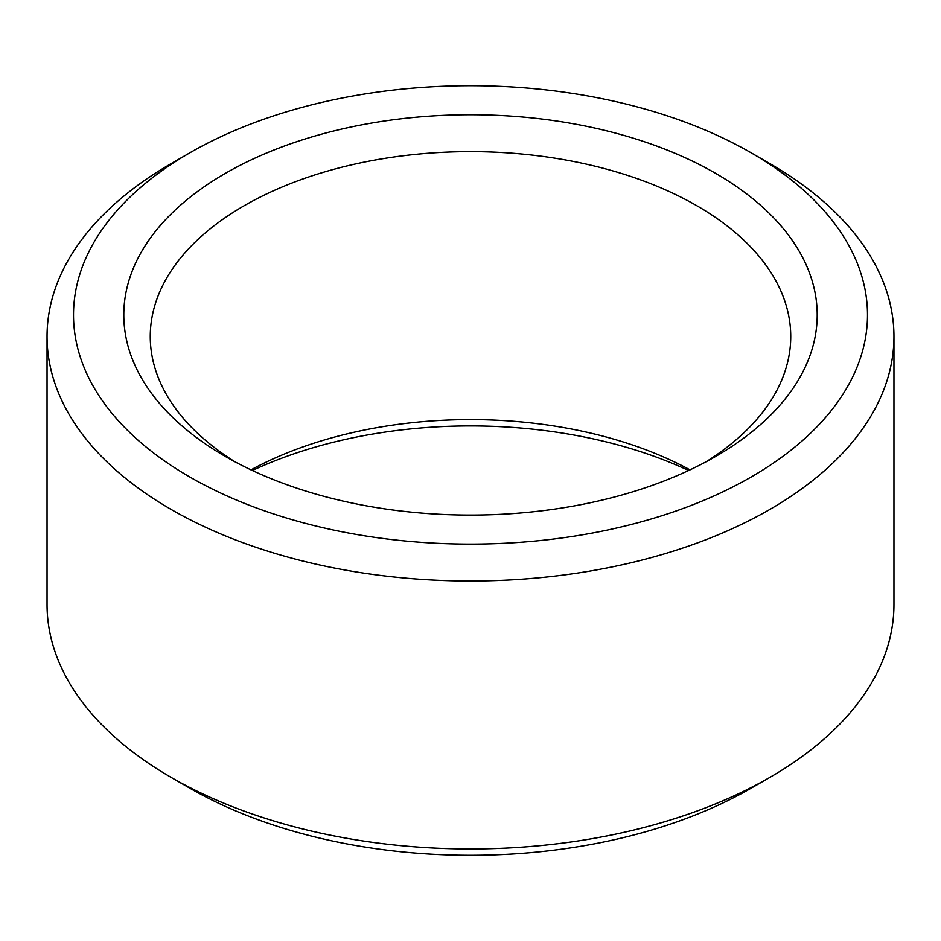 <?xml version="1.0" encoding="UTF-8"?>
<svg xmlns="http://www.w3.org/2000/svg" width="941" height="941" viewBox="0 0 941 941"><rect width="100%" height="100%" fill="white"/><g stroke="black" fill="none" stroke-linecap="round" stroke-linejoin="round"><path stroke-width="1.41" d="M189.788 476.981A396.984 229.192 0 0 0 751.212 476.981A396.984 229.192 0 0 0 751.212 152.854A396.984 229.192 0 0 0 751.212 152.842L769.926 163.652A423.45 244.472 180 0 1 893.95 336.525A423.45 244.472 180 0 1 632.552 562.389A423.45 244.472 180 0 1 171.074 509.399A423.45 244.472 180 0 1 47.05 336.525A423.45 244.472 180 0 1 171.074 163.652L189.788 152.854A396.984 229.192 0 0 0 189.788 476.981M225.346 456.456L225.346 456.456A346.7 200.162 180 0 1 225.346 173.379A346.7 200.162 180 0 1 715.654 173.379A346.7 200.162 180 0 1 715.654 456.456A346.7 200.162 180 0 1 225.346 456.456M705.926 461.855A320.234 184.883 0 0 0 790.734 336.525A320.234 184.883 0 0 0 696.94 205.785A320.234 184.883 0 0 0 347.947 165.71A320.234 184.883 0 0 0 150.266 336.525A320.234 184.883 0 0 0 235.074 461.855M769.926 777.348L751.212 788.146A396.984 229.192 180 0 1 189.788 788.158L171.074 777.348A423.45 244.472 0 0 0 769.926 777.348A423.45 244.472 0 0 0 893.95 604.475L893.95 336.525M688.624 470.5A346.7 200.162 0 0 0 252.376 470.5M251 469.853A320.234 184.883 180 0 1 690 469.853M769.926 163.652L751.212 152.854A396.984 229.192 0 0 0 189.788 152.854M189.788 788.158A396.984 229.192 180 0 1 189.788 788.146A396.984 229.192 180 0 1 189.776 788.146L171.074 777.348A423.45 244.472 0 0 1 47.05 604.475L47.05 336.525"/></g></svg>
